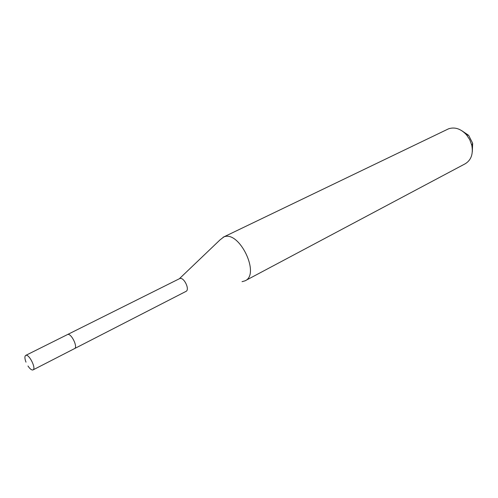 <?xml version="1.0" encoding="UTF-8"?>
<svg xmlns="http://www.w3.org/2000/svg" width="498" height="498" viewBox="0 0 498 498"><rect width="100%" height="100%" fill="white"/><g stroke="black" fill="none" stroke-linecap="round" stroke-linejoin="round"><path stroke-width="0.75" d="M25.989 362.152C24.645 358.535 24.551 356.288 25.709 355.41L25.94 355.329C29.289 354.097 36.391 368.676 33.049 369.896L32.768 369.995C31.436 370.089 29.843 368.763 27.981 366.011M25.709 355.41L179.809 278.525C183.955 276.851 190.124 289.712 185.984 291.398L74.557 348.594C78.149 347.224 71.301 333.112 67.703 334.482L67.703 334.482C71.301 333.112 78.149 347.224 74.557 348.594L74.258 348.7M179.411 278.693L219.998 239.912L223.839 236.948C239.121 229.983 260.579 274.249 245.122 280.797L242.028 281.687M245.122 280.797L465.263 163.749C471.176 160.082 473.355 153.926 471.793 145.273L469.782 139.739L466.514 134.84C460.831 128.777 454.855 126.766 448.586 128.801L223.085 237.26M472.316 151.797L472.658 143.275L468.637 135.325L461.565 130.557M74.557 348.594L33.049 369.896M468.637 135.325L466.514 134.84M472.658 143.275L471.793 145.273"/></g></svg>
